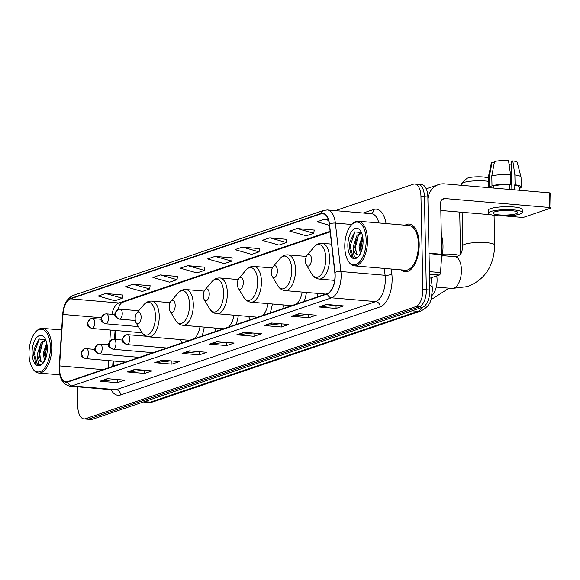 <?xml version="1.0" encoding="UTF-8"?>
<svg xmlns="http://www.w3.org/2000/svg" width="580" height="580" viewBox="0 0 580 580"><rect width="100%" height="100%" fill="white"/><g stroke="black" fill="none" stroke-linecap="round" stroke-linejoin="round"><path stroke-width="0.87" d="M436.784 275.892L436.907 276.993A14.95 7.38 94.9 0 1 437.074 279.502A14.95 7.38 94.9 0 1 432.02 295.409M115.63 330.506L115.036 339.43M113.593 361.014L113.252 366.205M316.839 293.335A26.404 13.043 -85.1 0 0 318.289 296.626M282.779 304.892A26.404 13.043 -85.1 0 0 284.229 308.183M304.174 301.419A26.404 13.043 -85.1 0 0 306.428 292.443M248.719 316.455A26.404 13.043 -85.1 0 0 250.168 319.747M270.113 312.975A26.404 13.043 -85.1 0 0 272.361 304M214.651 328.012A26.404 13.043 -85.1 0 0 216.101 331.303M236.053 324.532A26.404 13.043 -85.1 0 0 238.3 315.556M180.59 339.568A26.404 13.043 -85.1 0 0 182.04 342.86M201.985 336.095A26.404 13.043 -85.1 0 0 204.24 327.12M77.379 386.816L77.792 406.536A14.95 7.38 -85.1 0 0 83.969 418.898L90.879 419.485A14.95 7.38 -85.1 0 0 92.459 419.282L422.653 307.233A14.95 7.38 -85.1 0 0 429.802 290.014L427.859 196.99A14.95 7.38 -85.1 0 0 421.674 184.629L418.216 184.331A14.95 7.38 -85.1 0 0 416.636 184.534M83.969 418.898A14.95 7.38 -85.1 0 0 85.557 418.695L415.744 306.646A14.95 7.38 -85.1 0 0 422.9 289.427L420.95 196.395L424.4 196.692A14.95 7.38 -85.1 0 0 418.216 184.331A14.95 7.38 -85.1 0 1 424.4 196.692L426.351 289.717L424.4 196.692L427.859 196.99M415.744 306.646L419.202 306.943A14.95 7.38 -85.1 0 0 426.351 289.717A14.95 7.38 -85.1 0 1 419.202 306.943L89.008 418.985L419.202 306.943L422.653 307.233M87.428 419.188A14.95 7.38 -85.1 0 0 89.008 418.985A14.95 7.38 -85.1 0 1 87.428 419.188M419.188 243.839A23.918 11.81 -85.1 0 0 409.291 224.061A23.918 11.81 -85.1 0 0 405.072 225.2A23.918 11.81 -85.1 0 1 409.291 224.061A23.918 11.81 -85.1 0 1 419.188 243.839A23.918 11.81 -85.1 0 1 405.21 271.715A23.918 11.81 -85.1 0 0 419.188 243.839M334.979 275.181A15.943 7.873 94.9 0 1 327.352 293.552L67.773 381.633A15.943 7.873 94.9 0 1 66.084 381.85A15.943 7.873 94.9 0 1 59.551 365.907L62.981 314.447A15.943 7.873 94.9 0 1 70.542 298.838L321.175 213.788A15.943 7.873 94.9 0 1 322.864 213.578A15.943 7.873 94.9 0 1 329.288 224.083L334.805 272.506A15.943 7.873 94.9 0 1 334.979 275.181M335.182 275.116A16.341 8.069 -85.1 0 0 335.001 272.368L329.476 223.945A16.341 8.069 -85.1 0 0 321.168 213.396L70.535 298.446A16.341 8.069 -85.1 0 0 62.785 314.447L59.356 365.907A16.341 8.069 -85.1 0 0 67.78 382.024L327.359 293.944A16.341 8.069 -85.1 0 0 335.182 275.116M116.123 379.436L100.608 381.22A3.987 3.386 -108.7 0 1 100.014 381.227L117.276 382.706L124.736 380.175L107.474 378.697L100.014 381.227M117.211 379.53L117.276 382.706M143.477 370.156L127.962 371.939A3.987 3.386 -108.7 0 1 127.361 371.947L144.623 373.426L152.083 370.895L134.821 369.416L127.361 371.947M144.558 370.25L144.623 373.426M170.825 360.876L155.309 362.66A3.987 3.386 -108.7 0 1 154.715 362.667L171.977 364.146L179.438 361.615L162.168 360.137L154.715 362.667M171.912 360.97L171.977 364.146M198.171 351.596L182.664 353.38A3.987 3.386 -108.7 0 1 182.062 353.387L199.324 354.866L206.785 352.328L189.522 350.856L182.062 353.387M199.259 351.69L199.324 354.866M334.928 305.189L319.413 306.972A3.987 3.386 -108.7 0 1 318.812 306.98L336.074 308.458L343.534 305.928L326.272 304.449L318.812 306.98M336.008 305.283L336.074 308.458M307.574 314.469L292.059 316.252A3.987 3.386 -108.7 0 1 291.464 316.26L308.727 317.738L316.187 315.208L298.925 313.729L291.464 316.26M308.661 314.563L308.727 317.738M280.227 323.749L264.712 325.532A3.987 3.386 -108.7 0 1 264.11 325.539L281.38 327.019L288.833 324.488L271.57 323.009L264.11 325.539M281.307 323.843L281.38 327.019M252.873 333.029L237.358 334.812A3.987 3.386 -108.7 0 1 236.763 334.82L254.025 336.298L261.486 333.768L244.224 332.289L236.763 334.82M253.96 333.123L254.025 336.298M225.526 342.316L210.011 344.092A3.987 3.386 -108.7 0 1 209.409 344.107L226.679 345.579L234.139 343.048L216.869 341.569L209.409 344.107M226.613 342.403L226.679 345.579M401.244 269.874A23.918 11.81 -85.1 0 0 405.21 271.715A23.918 11.81 -85.1 0 1 401.244 269.874M420.95 196.395A14.95 7.38 -85.1 0 0 414.765 184.034A14.95 7.38 -85.1 0 0 413.185 184.237L335.37 210.642M177.465 276.479L160.385 274.942L152.924 277.472L169.57 282.206L177.03 279.676L177.48 276.406M150.118 285.759L133.037 284.222L125.577 286.752L142.223 291.486L149.684 288.956L150.126 285.686M122.772 295.046L105.683 293.502L98.23 296.032L114.876 300.766L122.329 298.236L122.779 294.966M259.521 248.639L242.44 247.094L234.98 249.625L251.626 254.366L259.086 251.836L259.528 248.559M286.868 239.359L269.787 237.814L262.327 240.345L278.973 245.086L286.433 242.549L286.882 239.279M314.222 230.079L297.134 228.535L289.681 231.065L306.327 235.799L313.78 233.269L314.23 229.999M328.331 219.581L324.488 219.255L317.028 221.785L329.425 225.315M204.82 267.199L187.739 265.662L180.278 268.192L196.924 272.926L204.385 270.396L204.827 267.126M215.086 256.375L207.625 258.912L224.271 263.646L231.732 261.116L232.181 257.839L215.086 256.375L231.732 261.116M242.44 247.094L259.086 251.836M269.787 237.814L286.433 242.549M297.134 228.535L313.78 233.269M324.488 219.255L328.584 220.422M187.739 265.662L204.385 270.396M160.385 274.942L177.03 279.676M133.037 284.222L149.684 288.956M105.683 293.502L122.329 298.236M429.562 278.342L439.35 275.021L429.476 274.173M427.888 198.664A19.93 16.936 -108.7 0 1 438.567 184.578A19.93 16.936 -108.7 0 1 444.563 183.86L549.448 192.843A2.494 0.457 -1.2 0 1 550.696 193.213L551 207.901A2.494 0.457 178.8 0 0 549.753 207.531L444.875 198.548A4.981 4.234 71.3 0 0 443.374 198.73A4.981 4.234 71.3 0 0 440.655 203.08L441.728 254.272A2.494 1.232 94.9 0 1 441.721 254.707L440.532 272.586A2.494 1.232 94.9 0 1 439.35 275.021M504.535 215.919L520.913 217.319A2.494 0.457 178.8 0 0 524.313 217.087L550.666 208.14A2.494 0.457 178.8 0 0 551 207.901M491.129 214.774L440.814 210.46M516.142 213.715A12.455 2.291 178.8 0 0 517.802 212.534A12.455 2.291 178.8 0 0 508.544 210.518A12.455 2.291 178.8 0 0 494.566 211.867A12.455 2.291 178.8 0 0 492.899 213.056A12.455 2.291 178.8 0 0 502.157 215.071A12.455 2.291 178.8 0 0 516.142 213.715M519.288 188.043L520.144 188.116A16.443 3.023 178.8 0 0 521.26 186.992L521.05 177.197A16.443 3.023 178.8 0 0 521.036 177.067L517.244 162.48A12.956 2.378 178.8 0 0 512.807 160.885L511.277 161.399L511.872 189.631M494.341 162.523L492.05 162.327L489.295 176.755L489.498 186.55L491.245 186.702L491.274 187.862M491.245 186.702A14.449 2.654 178.8 0 0 490.375 187.637L490.375 187.789M522.29 212.439L522.225 209.503A16.936 3.11 178.8 0 0 509.639 206.756A16.936 3.11 178.8 0 0 490.615 208.597A16.936 3.11 178.8 0 0 488.353 210.207L488.418 213.15A16.936 3.11 178.8 0 0 501.011 215.89A16.936 3.11 178.8 0 0 520.028 214.049A16.936 3.11 178.8 0 0 522.29 212.439A16.936 3.11 178.8 0 0 509.697 209.699A16.936 3.11 178.8 0 0 490.68 211.533A16.936 3.11 178.8 0 0 488.418 213.15M493.732 185.854L491.985 185.701L491.782 175.914L494.537 161.487A12.956 2.378 178.8 0 1 508.493 160.515L510.567 174.602L510.77 184.397L509.762 184.737A14.449 2.654 178.8 0 0 493.732 185.854L493.783 188.079M510.77 184.397A16.443 3.023 178.8 0 0 491.985 185.701M489.498 186.55A16.443 3.023 178.8 0 0 488.382 187.615L488.179 177.886A16.443 3.023 178.8 0 1 488.193 177.756A16.443 3.023 178.8 0 1 489.295 176.755M510.567 174.602A16.443 3.023 178.8 0 0 491.782 175.914M492.05 162.327A12.956 2.378 178.8 0 0 491.369 163.016L488.193 177.756M509.059 164.365A9.961 1.834 178.8 0 0 511.335 164.01M519.332 190.269L519.267 187.028A14.449 2.654 178.8 0 0 514.083 185.107L515.091 184.766L514.88 174.971L512.807 160.885M514.177 189.827L514.083 185.107M509.762 184.737L509.863 189.457M521.26 186.992A16.443 3.023 178.8 0 0 515.091 184.766M521.036 177.067A16.443 3.023 178.8 0 0 514.88 174.971M344.767 247.08A21.424 10.585 -85.1 0 0 347.964 260.507A21.424 10.585 -85.1 0 0 359.803 261.696A21.424 10.585 -85.1 0 0 366.154 239.823A21.424 10.585 -85.1 0 0 350.98 225.374A21.424 10.585 -85.1 0 0 344.767 247.08M347.964 260.507L348.478 261.37A22.417 11.071 -85.1 0 0 354.409 265.865A22.417 11.071 -85.1 0 0 367.51 239.728A22.417 11.071 -85.1 0 0 358.237 221.19A22.417 11.071 -85.1 0 0 351.632 224.605L350.98 225.374M354.409 265.865L405.34 270.229A22.417 11.071 -85.1 0 0 418.441 244.093A22.417 11.071 -85.1 0 0 409.168 225.548L358.237 221.19M441.431 259.079A24.911 12.303 -85.1 0 0 442.989 245.666A24.911 12.303 -85.1 0 0 441.322 234.74M360.354 253.743L359.027 246.145L362.478 235.777M361.028 252.293L360.397 246.261L360.818 242.998L362.797 237.517M361.434 232.558L354.808 231.899L349.928 241.693L349.421 247.573L351.785 256.519L354.699 258.122L357.28 257.433C354.467 258.18 353.235 255.214 353.582 248.53L353.546 245.673L357.062 235.219L361.485 232.674M358.201 254.975L357.012 254.344L354.895 247.653L355.337 242.527L358.433 235.335L361.601 232.957M353.582 248.53A11.259 5.561 -85.1 0 0 357.976 254.968A11.259 5.561 -85.1 0 0 359.977 254.424M363.073 240.867A15.247 7.533 -85.1 0 0 360.767 231.275A15.247 7.533 -85.1 0 0 352.357 230.485A15.247 7.533 -85.1 0 0 347.855 246.036A15.247 7.533 -85.1 0 0 358.621 256.353A15.247 7.533 -85.1 0 0 363.073 240.867M354.866 258.136L353.133 257.288L350.117 246.108L355.011 231.732M356.287 253.46L355.605 246.58L358.375 235.415M361.304 251.618L361.086 247.051L362.877 238.097M349.421 247.558L349.928 241.679M354.902 247.863L355.38 242.31M360.383 248.327L360.861 242.781M488.251 181.33A15.943 2.929 178.8 0 0 463.652 182.526A15.943 2.929 178.8 0 0 461.796 183.49L466.588 178.662A10.962 2.015 -1.2 0 1 467.864 177.995A10.962 2.015 -1.2 0 1 479.167 176.791A10.962 2.015 -1.2 0 1 488.121 178.212L488.186 178.27M461.796 183.49A15.943 2.929 178.8 0 0 461.528 184.041L461.549 185.317M305.471 261.152A5.981 2.951 -85.1 0 0 306.363 264.893A5.981 2.951 -85.1 0 0 309.669 265.227A5.981 2.951 -85.1 0 0 311.438 259.122A5.981 2.951 -85.1 0 0 307.204 255.091A5.981 2.951 -85.1 0 0 305.471 261.152M271.411 272.709A5.981 2.951 -85.1 0 0 272.303 276.457A5.981 2.951 -85.1 0 0 275.601 276.783A5.981 2.951 -85.1 0 0 277.378 270.686A5.981 2.951 -85.1 0 0 273.137 266.648A5.981 2.951 -85.1 0 0 271.411 272.709M237.343 284.265A5.981 2.951 -85.1 0 0 238.235 288.013A5.981 2.951 -85.1 0 0 241.541 288.347A5.981 2.951 -85.1 0 0 243.31 282.243A5.981 2.951 -85.1 0 0 239.076 278.212A5.981 2.951 -85.1 0 0 237.343 284.265M296.641 303.971A17.936 8.86 -85.1 0 0 302.202 292.081M203.283 295.829A5.981 2.951 -85.1 0 0 204.174 299.57A5.981 2.951 -85.1 0 0 207.473 299.904A5.981 2.951 -85.1 0 0 209.249 293.799A5.981 2.951 -85.1 0 0 205.015 289.768A5.981 2.951 -85.1 0 0 203.283 295.829M262.573 315.535A17.936 8.86 -85.1 0 0 268.141 303.637M169.215 307.385A5.981 2.951 -85.1 0 0 170.107 311.134A5.981 2.951 -85.1 0 0 173.413 311.467A5.981 2.951 -85.1 0 0 175.182 305.363A5.981 2.951 -85.1 0 0 170.948 301.325A5.981 2.951 -85.1 0 0 169.215 307.385M228.513 327.091A17.936 8.86 -85.1 0 0 234.081 315.201M135.154 318.942A5.981 2.951 -85.1 0 0 136.046 322.69A5.981 2.951 -85.1 0 0 139.352 323.024A5.981 2.951 -85.1 0 0 141.121 316.919A5.981 2.951 -85.1 0 0 136.887 312.888A5.981 2.951 -85.1 0 0 135.154 318.942M194.452 338.647A17.936 8.86 -85.1 0 0 200.013 326.757M29 354.235A21.424 10.585 -85.1 0 0 32.197 367.662A21.424 10.585 -85.1 0 0 44.036 368.844A21.424 10.585 -85.1 0 0 50.38 346.978A21.424 10.585 -85.1 0 0 35.206 332.529A21.424 10.585 -85.1 0 0 29 354.235M32.197 367.662L32.712 368.525A22.417 11.071 -85.1 0 0 38.642 373.02A22.417 11.071 -85.1 0 0 51.743 346.883A22.417 11.071 -85.1 0 0 42.47 328.345A22.417 11.071 -85.1 0 0 35.858 331.76L35.206 332.529M44.587 360.89L43.253 353.3L46.705 342.932M45.262 359.448L44.624 353.416L45.044 350.153L47.023 344.672M45.66 339.713L39.034 339.053L34.162 348.848L33.654 354.728L36.011 363.667L38.925 365.277L41.514 364.581C38.7 365.335 37.461 362.362 37.809 355.685L37.773 352.829L41.296 342.374L45.711 339.829M42.434 362.13L41.238 361.5L39.121 354.8L39.563 349.682L42.666 342.49L45.834 340.112M37.809 355.685A11.259 5.561 -85.1 0 0 42.202 362.123A11.259 5.561 -85.1 0 0 44.21 361.572M47.299 348.022A15.247 7.533 -85.1 0 0 45.001 338.43A15.247 7.533 -85.1 0 0 36.584 337.64A15.247 7.533 -85.1 0 0 32.081 353.184A15.247 7.533 -85.1 0 0 42.855 363.508A15.247 7.533 -85.1 0 0 47.299 348.022M39.099 365.291L37.366 364.436L34.351 353.263L39.244 338.887M40.52 360.615L39.831 353.735L42.601 342.57M45.53 358.774L45.312 354.199L47.103 345.252M33.654 354.714L34.162 348.834M39.135 355.011L39.614 349.464M44.616 355.482L45.095 349.936M434.217 276.762L436.907 276.993M144.493 401.628L150.365 402.128A9.961 8.468 71.3 0 0 153.359 401.773L148.255 402.404A19.93 9.845 -85.1 0 0 150.365 402.128L417.897 311.344A19.93 9.845 -85.1 0 0 422.689 307.226M412.025 310.844L417.897 311.344A9.961 8.468 71.3 0 0 420.899 310.989L153.359 401.773M429.802 290.014L422.9 289.427M92.459 419.282L85.557 418.695M431.172 277.798L432.252 287.274A9.961 3.277 173.5 0 0 429.708 285.447M391.268 269.019L391.834 273.985A24.911 12.303 94.9 0 1 380.197 306.871L120.618 394.958A4.981 4.234 71.3 0 0 116.196 389.695L375.775 301.607A19.93 9.845 -85.1 0 0 385.309 278.646A19.93 9.845 -85.1 0 0 385.091 275.297L384.308 268.424M120.618 394.958A24.911 12.303 94.9 0 1 111.048 389.702M114.086 389.963A19.93 9.845 -85.1 0 0 116.196 389.695L72 385.91A19.93 9.845 94.9 0 1 69.89 386.178L114.086 389.963M321.168 213.396A4.981 4.234 71.3 0 1 323.742 210.41L327.352 209.96A19.93 9.845 94.9 0 1 335.37 223.09L340.888 271.512A19.93 9.845 94.9 0 1 341.113 274.862A19.93 9.845 94.9 0 1 331.579 297.823A4.981 4.234 -108.7 0 1 327.359 293.944M335.001 272.368A4.981 1.638 173.5 0 1 340.888 271.512L385.091 275.297A4.981 1.638 -6.5 0 0 391.834 273.985M70.535 298.446A4.981 4.234 -108.7 0 1 73.109 295.459C66.954 298.301 63.467 304.638 62.647 314.476L59.218 365.937C58.761 377.573 62.321 384.322 69.89 386.178M351.734 224.489L335.37 223.09A4.981 1.638 173.5 0 0 329.476 223.945M67.78 382.024A4.981 4.234 71.3 0 0 72 385.91L331.579 297.823L375.775 301.607A4.981 4.234 71.3 0 1 380.197 306.871M363.211 213.027L373.65 209.489A24.911 12.303 94.9 0 1 386.041 223.568M378.87 222.959A19.93 9.845 -85.1 0 0 371.548 213.744L327.352 209.96M371.236 213.715A4.981 4.234 71.3 0 0 373.65 209.489M70.542 298.838L118.885 302.985A15.943 7.873 -85.1 0 0 111.897 314.331M62.981 314.447L101.138 317.717M59.551 365.907L103.131 369.641M110.555 330.071L109.837 340.88M108.525 360.579L108.032 367.974M321.175 213.788L324.495 214.078M330.107 231.304L118.885 302.985A8.968 7.62 71.3 0 0 121.582 302.659L330.172 231.877M210.011 344.092L217.326 341.613M237.358 334.812L244.68 332.333M264.712 325.532L272.027 323.053M292.059 316.252L299.382 313.765M319.413 306.972L326.728 304.486M182.664 353.38L189.979 350.893M155.309 362.66L162.632 360.173M127.962 371.939L135.278 369.453M100.608 381.22L107.931 378.733M442.076 199.498L444.875 198.548M429.033 253.185L441.728 254.272M549.753 207.531L549.448 192.843M441.721 254.707L429.04 253.619M429.417 271.629L440.532 272.586M452.117 288.441L467.589 286.585C484.996 279.698 494.037 265.857 494.697 245.064A15.943 2.929 -1.2 0 0 482.843 242.483A15.943 2.929 -1.2 0 0 464.942 244.216A15.943 2.929 -1.2 0 0 462.818 245.731C461.665 255.294 460.534 254.025 457.345 256.389L454.836 256.672A15.943 7.873 94.9 0 1 461.434 269.86A15.943 7.873 94.9 0 1 453.807 288.224A15.943 7.873 94.9 0 1 452.117 288.441L436.254 287.086M311.786 274.028A16.479 8.142 -85.1 0 0 320.892 274.942A16.479 8.142 -85.1 0 0 325.771 258.129A16.479 8.142 -85.1 0 0 314.099 247.015C316.404 244.354 319.08 243.121 322.132 243.31A17.936 8.86 -85.1 0 1 329.549 258.144A17.936 8.86 -85.1 0 1 319.072 279.045C316.035 278.712 313.606 277.044 311.786 274.028L306.363 264.893M442.446 254.105A15.943 2.929 -1.2 0 1 459.113 255.417M277.719 285.592A16.479 8.142 -85.1 0 0 286.825 286.505A16.479 8.142 -85.1 0 0 291.711 269.685A16.479 8.142 -85.1 0 0 280.038 258.571C282.344 255.911 285.019 254.678 288.071 254.867A17.936 8.86 -85.1 0 1 295.488 269.7A17.936 8.86 -85.1 0 1 285.005 290.609C281.967 290.275 279.538 288.601 277.719 285.592L272.303 276.457M243.658 297.149A16.479 8.142 -85.1 0 0 252.764 298.062A16.479 8.142 -85.1 0 0 257.643 281.242A16.479 8.142 -85.1 0 0 245.971 270.128C248.276 267.474 250.951 266.235 254.004 266.423A17.936 8.86 -85.1 0 1 261.428 281.257A17.936 8.86 -85.1 0 1 250.944 302.165C247.906 301.832 245.478 300.157 243.658 297.149L238.235 288.013M209.597 308.712A16.479 8.142 -85.1 0 0 218.704 309.626A16.479 8.142 -85.1 0 0 223.583 292.806A16.479 8.142 -85.1 0 0 211.91 281.692C214.216 279.031 216.891 277.798 219.943 277.987A17.936 8.86 -85.1 0 1 227.36 292.82A17.936 8.86 -85.1 0 1 216.884 313.722C213.846 313.388 211.417 311.721 209.597 308.712L204.174 299.57M175.53 320.269A16.479 8.142 -85.1 0 0 184.636 321.182A16.479 8.142 -85.1 0 0 189.515 304.362A16.479 8.142 -85.1 0 0 177.85 293.248C180.148 290.587 182.831 289.355 185.875 289.543A17.936 8.86 -85.1 0 1 193.299 304.377A17.936 8.86 -85.1 0 1 182.816 325.286C179.778 324.952 177.35 323.277 175.53 320.269L170.107 311.134M141.469 331.825A16.479 8.142 -85.1 0 0 150.575 332.739A16.479 8.142 -85.1 0 0 155.454 315.919A16.479 8.142 -85.1 0 0 143.782 304.805C146.088 302.151 148.763 300.911 151.815 301.1A17.936 8.86 -85.1 0 1 159.232 315.933A17.936 8.86 -85.1 0 1 148.756 336.842C145.718 336.509 143.289 334.841 141.469 331.825L136.046 322.69M127.339 344.52A4.981 2.458 -85.1 0 0 129.724 338.778A4.981 2.458 -85.1 0 0 127.665 334.66L125.635 334.906A4.981 4.234 71.3 0 0 122.924 339.249A4.981 4.234 -108.7 0 0 127.339 344.52A4.981 2.458 -85.1 0 1 126.81 344.585C120.306 341.584 122.975 341.004 122.344 338.669L125.635 334.906M113.564 349.189A4.981 2.458 -85.1 0 0 115.949 343.454A4.981 2.458 -85.1 0 0 113.89 339.329L111.86 339.575A4.981 4.234 71.3 0 0 109.149 343.925A4.981 4.234 -108.7 0 0 113.564 349.189A4.981 2.458 -85.1 0 1 113.035 349.262C106.531 346.26 109.2 345.68 108.569 343.345L111.86 339.575M99.789 353.865A4.981 2.458 -85.1 0 0 102.174 348.123A4.981 2.458 -85.1 0 0 100.115 344.005L98.085 344.252A4.981 4.234 71.3 0 0 95.374 348.602A4.981 4.234 -108.7 0 0 99.789 353.865A4.981 2.458 -85.1 0 1 99.26 353.938C92.757 350.929 95.424 350.356 94.794 348.022L98.085 344.252M86.014 358.541A4.981 2.458 -85.1 0 0 88.399 352.799A4.981 2.458 -85.1 0 0 86.34 348.681L84.31 348.928A4.981 4.234 71.3 0 0 81.599 353.278A4.981 4.234 -108.7 0 0 86.014 358.541A4.981 2.458 -85.1 0 1 85.485 358.607C78.981 355.605 81.65 355.025 81.026 352.698L84.31 348.928M119.871 319.043A4.981 2.458 -85.1 0 0 122.257 313.301A4.981 2.458 -85.1 0 0 120.191 309.183L118.168 309.43A4.981 4.234 71.3 0 0 115.449 313.78A4.981 4.234 -108.7 0 0 119.871 319.043A4.981 2.458 -85.1 0 1 119.342 319.109C112.839 316.107 115.5 315.535 114.876 313.2L118.168 309.43M106.097 323.72A4.981 2.458 -85.1 0 0 108.482 317.978A4.981 2.458 -85.1 0 0 106.415 313.86L104.393 314.106A4.981 4.234 71.3 0 0 101.674 318.456A4.981 4.234 -108.7 0 0 106.097 323.72A4.981 2.458 -85.1 0 1 105.567 323.785C99.064 320.784 101.725 320.204 101.101 317.876L104.393 314.106M92.322 328.396A4.981 2.458 -85.1 0 0 94.707 322.654A4.981 2.458 -85.1 0 0 92.641 318.536L90.618 318.782A4.981 4.234 71.3 0 0 87.899 323.125A4.981 4.234 -108.7 0 0 92.322 328.396A4.981 2.458 -85.1 0 1 91.792 328.461C85.289 325.46 87.95 324.88 87.326 322.545L90.618 318.782M432.252 287.274L432.426 289.862L431.071 299.367C430.099 304.13 426.706 308.002 420.899 310.989M148.255 402.404L143.427 401.991M323.742 210.41L73.109 295.459M414.765 184.034L418.216 184.331M121.684 302.63L119.871 304.761L117.638 309.64M115.079 330.455L114.485 339.38M113.042 360.97L112.687 366.393M426.22 188.768L438.567 184.578M462.818 245.731L462.115 212.287M334.66 280.387L319.072 279.045M331.571 244.115L322.132 243.31M307.204 255.091L314.099 247.015M494.697 245.064L494.073 215.347M442.199 255.591L454.836 256.672M431.23 298.845L433.528 298.142L448.992 288.173M325.743 294.096L285.005 290.609M323.77 293.93L324.205 294.618M306.37 256.433L288.071 254.867M273.137 266.648L280.038 258.571M460.578 253.888L459.701 212.077M291.682 305.653L250.944 302.165M289.703 305.486L290.145 306.175M272.31 267.996L254.004 266.423M239.076 278.212L245.971 270.128M257.621 317.216L216.884 313.722M255.642 317.043L256.077 317.738M238.249 279.553L219.943 277.987M205.015 289.768L211.91 281.692M223.554 328.773L182.816 325.286M221.575 328.606L222.017 329.295M204.182 291.109L185.875 289.543M170.948 301.325L177.85 293.248M189.493 340.329L148.756 336.842M187.514 340.163L187.949 340.851M170.121 302.673L151.815 301.1M136.887 312.888L143.782 304.805M166.851 348.014L126.81 344.585M146.334 336.255L127.665 334.66M153.076 352.691L113.035 349.262M122.271 340.047L113.89 339.329M139.301 357.367L99.26 353.938M108.496 344.723L100.115 344.005M125.526 362.036L85.485 358.607M94.721 349.399L86.34 348.681M135.292 320.479L119.342 319.109M138.692 310.771L120.191 309.183M138.366 326.598L105.567 323.785M114.804 314.577L106.415 313.86M142.085 332.768L91.792 328.461M101.029 319.254L92.641 318.536M59.827 374.832L38.642 373.02M61.611 329.984L42.47 328.345"/></g></svg>
